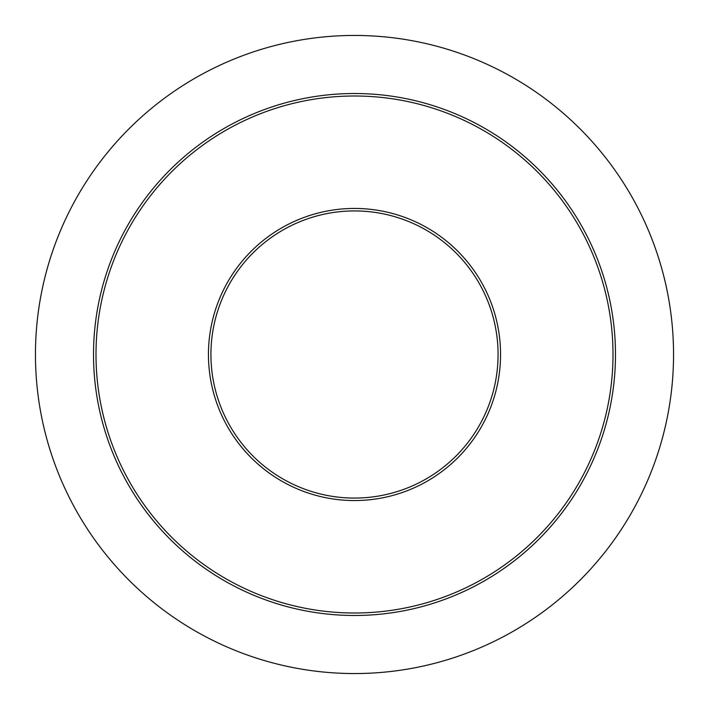 <?xml version="1.0" encoding="UTF-8"?>
<svg xmlns="http://www.w3.org/2000/svg" width="709" height="709" viewBox="0 0 709 709"><rect width="100%" height="100%" fill="white"/><g stroke="black" fill="none" stroke-linecap="round" stroke-linejoin="round"><path stroke-width="1.06" d="M210.928 354.5A143.572 143.572 0 0 1 354.5 210.928A143.572 143.572 0 0 1 498.072 354.5A143.572 143.572 0 0 1 354.5 498.072A143.572 143.572 0 0 1 210.928 354.5A143.572 143.572 0 0 0 354.5 498.072A143.572 143.572 0 0 0 498.072 354.5M35.45 354.5A319.05 319.05 0 0 1 354.5 35.45A319.05 319.05 0 0 1 673.55 354.5A319.05 319.05 0 0 1 354.5 673.55A319.05 319.05 0 0 1 35.45 354.5M615.483 354.5A260.983 260.983 0 0 1 354.5 615.483A260.983 260.983 0 0 1 93.517 354.5A260.983 260.983 0 0 1 354.5 93.517A260.983 260.983 0 0 1 615.483 354.5M613.001 354.5A258.501 258.501 0 0 1 354.5 613.001A258.501 258.501 0 0 1 95.999 354.5A258.501 258.501 0 0 1 354.5 95.999A258.501 258.501 0 0 1 613.001 354.5M500.554 354.5A146.054 146.054 0 0 1 354.5 500.554A146.054 146.054 0 0 1 208.446 354.5A146.054 146.054 0 0 1 354.5 208.446A146.054 146.054 0 0 1 500.554 354.5"/></g></svg>
